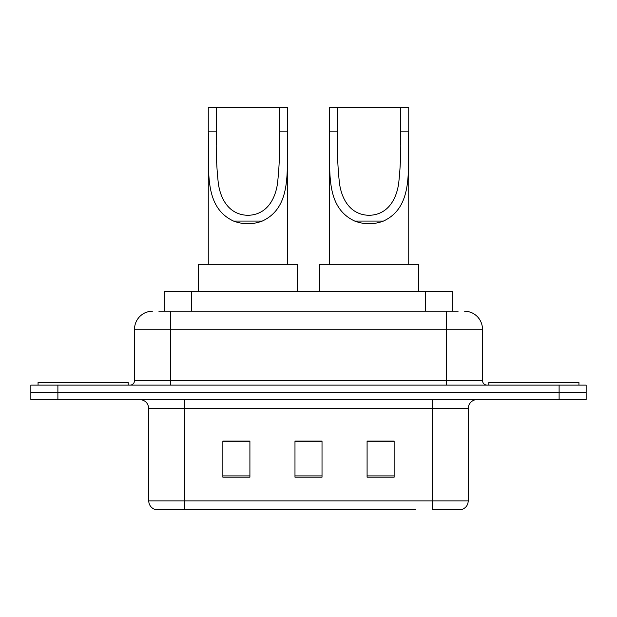 <?xml version="1.0" encoding="UTF-8"?>
<svg xmlns="http://www.w3.org/2000/svg" width="617" height="617" viewBox="0 0 617 617"><rect width="100%" height="100%" fill="white"/><g stroke="black" fill="none" stroke-linecap="round" stroke-linejoin="round"><path stroke-width="0.93" d="M158.862 311.207L170.577 311.207L158.862 311.207L164.284 311.207L164.284 291.371L452.716 291.371L452.716 311.207M152.546 311.207A18.032 18.032 0 0 0 134.521 329.231L134.521 380.62A4.504 4.504 0 0 1 130.01 385.124M464.454 311.207A18.032 18.032 0 0 1 482.479 329.231L170.577 329.231L170.577 311.207L458.138 311.207M482.479 329.231L482.479 380.62C482.749 383.358 484.252 384.854 486.99 385.124M57.89 385.124L30.85 385.124L30.85 392.335L57.89 392.335L30.85 392.335L30.85 399.546L57.89 399.546L57.89 392.335L559.11 392.335L57.89 392.335L57.89 385.124L559.11 385.124L559.11 392.335L586.15 392.335L559.11 392.335L559.11 399.546L57.89 399.546M559.11 399.546L586.15 399.546L586.15 385.124L559.11 385.124M201.227 509.526L155.7 509.526M468.241 500.873C467.987 505.192 465.827 508.076 461.747 509.526L432.178 509.526L432.178 500.873L468.241 500.873L468.241 408.562A9.016 9.016 0 0 1 477.257 399.546M155.253 509.526A9.016 9.016 0 0 1 148.759 500.873L148.759 408.562C148.227 403.086 145.219 400.086 139.743 399.546M394.14 477.165L394.14 441.101L367.092 441.101L367.092 477.165L394.14 477.165M249.908 477.165L249.908 441.101L222.86 441.101L222.86 477.165L249.908 477.165M322.02 477.165L322.02 441.101L294.98 441.101L294.98 477.165L322.02 477.165M415.773 509.526L184.822 509.526L184.822 500.873L432.178 500.873L432.178 408.562L148.759 408.562M322.02 441.286L294.98 441.286M249.908 441.286L222.86 441.286M394.14 441.286L367.092 441.286M128.205 385.124L128.205 382.417L38.061 382.417L38.061 385.124M216.374 107.474L287.584 107.474L287.584 131.822C285.964 165.942 293.939 206.371 262.302 221.063C252.715 224.642 243.129 224.642 233.535 221.063C201.967 206.363 209.849 166.189 208.261 131.822L208.261 107.474L216.374 107.474L216.374 144.856M208.261 131.822L216.374 131.822C215.865 149.607 216.498 166.644 218.279 182.933C220.254 198.296 228.583 214.94 247.972 215.302C267.408 214.87 275.614 198.111 277.573 182.848C279.347 166.59 279.979 149.584 279.47 131.822L279.47 107.474M287.584 131.822L279.47 131.822L279.47 144.833M208.261 145.126L208.261 264.331M287.584 145.01L287.584 264.331M297.502 291.371L297.502 264.331L198.342 264.331L198.342 291.371M337.53 107.474L408.739 107.474L408.739 131.822C407.12 165.942 415.094 206.371 383.465 221.063C373.871 224.642 364.285 224.642 354.698 221.063C323.123 206.363 331.005 166.189 329.416 131.822L329.416 107.474L337.53 107.474L337.53 144.856M329.416 131.822L337.53 131.822C337.021 149.607 337.653 166.644 339.435 182.933C341.409 198.296 349.739 214.94 369.128 215.302C388.563 214.87 396.777 198.111 398.729 182.848C400.502 166.59 401.135 149.584 400.626 131.822L400.626 107.474M408.739 131.822L400.626 131.822L400.626 144.833M329.416 145.126L329.416 264.331M408.739 145.01L408.739 264.331M418.658 291.371L418.658 264.331L319.498 264.331L319.498 291.371M578.939 385.124L578.939 382.417L488.795 382.417L488.795 385.124M191.324 311.207L191.324 291.371M425.676 311.207L425.676 291.371M170.577 385.124L170.577 329.231L134.521 329.231M134.521 380.62L482.479 380.62M446.423 311.207L446.423 385.124M432.178 399.546L432.178 408.562L468.241 408.562M148.759 500.873L184.822 500.873L184.822 399.546M322.02 475.908L294.98 475.908M249.908 475.908L222.86 475.908M394.14 475.908L367.092 475.908M233.535 221.063L262.302 221.063M354.698 221.063L383.465 221.063"/></g></svg>
